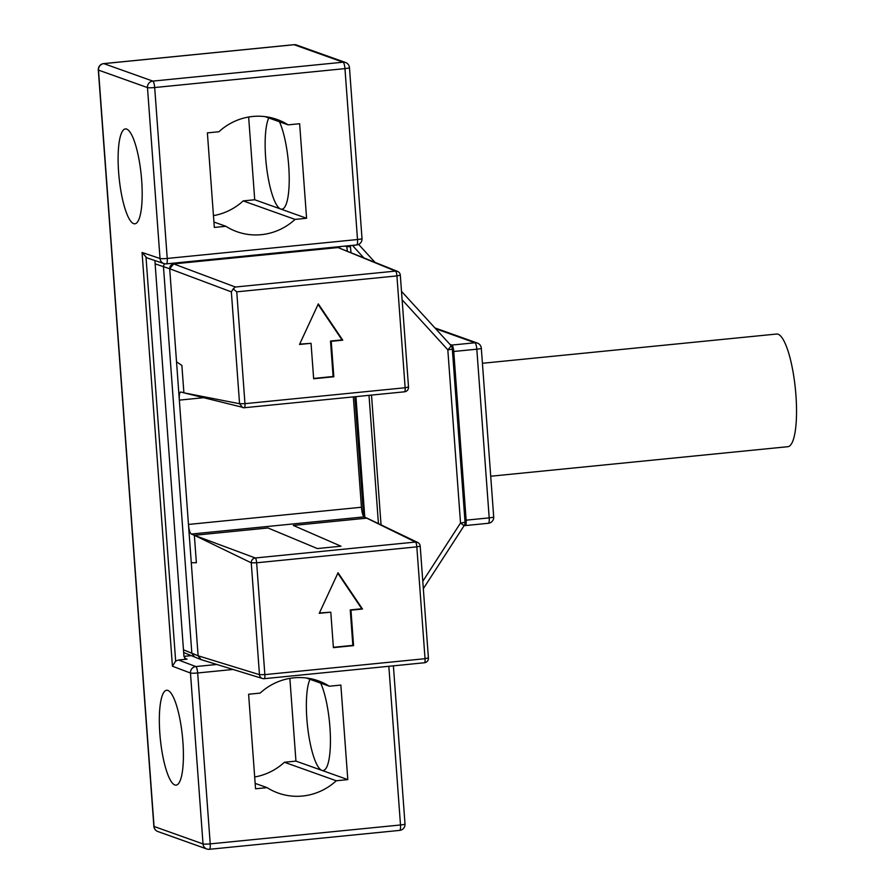 <?xml version="1.0" encoding="UTF-8"?>
<svg xmlns="http://www.w3.org/2000/svg" width="894" height="894" viewBox="0 0 894 894"><rect width="100%" height="100%" fill="white"/><g stroke="black" fill="none" stroke-linecap="round" stroke-linejoin="round"><path stroke-width="1.34" d="M313.649 378.765L333.831 376.765L331.227 341.307L342.76 340.167L318.309 303.904L299.512 344.458L311.045 343.318L313.649 378.765M404.401 391.796A4.47 1.039 -95.7 0 0 404.501 391.807A4.47 1.039 -95.7 0 0 405.138 387.75L408.513 387.035A4.47 4.47 0 0 1 404.501 391.807L244.33 407.731A4.47 1.039 84.3 0 1 244.23 407.72L183.896 392.824L181.873 365.411L176.531 361.824L181.873 365.411L183.896 392.824L239.57 403.73L242.755 407.608A4.47 4.47 0 0 0 244.33 407.731A4.47 1.039 84.3 0 0 244.967 403.663L405.138 387.75L396.925 275.911L400.311 275.196L408.513 387.035M400.311 275.196A4.47 4.47 0 0 0 397.539 271.396A4.47 4.325 112.3 0 0 395.528 271.094A4.47 1.039 84.3 0 1 396.925 275.911L236.754 291.835L233.189 288.918L235.357 287.019L173.693 263.898L317.448 249.605L315.884 249.001L317.448 249.605L338.021 247.56L317.448 249.605M155.131 263.831L163.457 266.658L164.272 263.685L163.457 266.658L191.841 653.235L163.457 266.658L169.692 268.759C169.748 266.043 171.078 264.423 173.693 263.898L169.692 268.759L176.531 361.824L169.692 268.759L231.356 291.88L233.189 288.918M428.293 657.883L425.041 658.699A4.47 1.039 84.3 0 1 424.404 662.756L264.222 678.68A4.47 4.47 0 0 1 262.467 678.501A4.47 4.314 107.1 0 0 264.121 678.669A4.47 1.039 -95.7 0 0 264.222 678.68A4.47 1.039 -95.7 0 0 264.859 674.624L259.472 674.668A4.47 4.314 107.1 0 0 262.467 678.501L201.116 659.638L198.11 655.794L191.282 562.728L196.367 562.706L191.282 562.728L198.11 655.794L191.841 653.235L194.49 656.945L191.841 653.235L183.471 649.815M353.342 396.891L361.444 507.244C361.936 512.664 362.841 515.883 364.149 516.877L415.453 542.055L255.259 557.979L194.356 535.294L196.367 562.706L194.356 535.294L267.999 527.974L317.359 548.558L340.994 546.212L317.359 548.558L267.999 527.974L194.356 535.294L251.259 562.829C251.326 560.147 252.656 558.526 255.259 557.979A4.47 1.039 84.3 0 1 256.645 562.784L251.259 562.829L259.472 674.668L198.11 655.794L200.759 659.504L183.672 652.519M340.994 546.212L293.333 525.448L366.976 518.129L293.333 525.448L340.994 546.212M397.539 271.396L338.021 247.56L395.528 271.094L235.357 287.019M239.57 403.719L244.967 403.663L236.754 291.835M194.266 261.853L192.199 261.294L194.266 261.853L173.693 263.898L171.939 263.305M417.789 542.502L415.453 542.055A4.47 1.039 -95.7 0 1 416.827 546.86L256.645 562.784L264.859 674.624L425.041 658.699L416.827 546.86L420.202 546.156L428.416 657.984A4.47 4.47 0 0 1 424.404 662.756A4.47 1.039 84.3 0 1 424.292 662.745M333.395 647.636L353.566 645.624L350.962 610.166L362.495 609.026L338.055 572.763L319.259 613.318L330.791 612.178L333.395 647.636M420.079 546.055L420.202 546.156A4.47 4.47 0 0 0 417.654 542.434L366.976 518.129M333.361 647.301L352.851 645.367L350.247 609.909L361.779 608.769L337.831 573.244M353.566 645.624L352.851 645.367M330.791 612.178L319.415 612.982M362.495 609.026L361.779 608.769M350.962 610.166L350.247 609.909M191.305 655.637L183.952 656.375M184.7 658.241L187.058 659.157L185.773 658.979L183.963 656.487L154.885 260.556M187.058 659.157L178.487 660.007L175.66 661.091L172.43 666.22L142.057 252.466L160.026 258.5A5.956 0.637 -4.2 0 0 167.234 258.444L154.684 87.534L344.961 68.614L357.511 239.525L167.234 258.444A5.956 1.386 -95.7 0 1 166.385 263.864A5.956 1.386 -95.7 0 1 166.239 263.842A5.956 5.766 -71.4 0 1 160.026 258.5L147.476 87.59A5.956 0.637 -4.2 0 0 154.684 87.534A5.956 1.386 84.3 0 0 152.807 81.108L343.084 62.2A5.956 1.386 84.3 0 1 344.961 68.614A5.956 0.637 175.8 0 0 349.465 67.665L362.014 238.575A5.956 0.637 175.8 0 1 357.511 239.525A5.956 1.386 -95.7 0 1 356.661 244.945A5.956 5.956 0 0 0 362.014 238.575M146.784 257.83L142.057 252.466M350.984 252.343L350.325 245.571M393.394 665.84L405.004 824.022A5.956 0.637 175.8 0 1 400.501 824.972L210.224 843.88L197.675 672.97L233.043 669.461M422.784 581.301L460.533 522.979L464.098 525.706A5.956 5.956 0 0 0 465.036 522.029A5.956 0.637 175.8 0 1 460.533 522.979L447.816 349.811L402.11 299.792M449.95 344.38L451.872 345.062A5.956 1.386 -95.7 0 1 453.75 351.487L466.143 520.163A5.956 1.386 -95.7 0 1 465.282 525.583A5.956 1.386 -95.7 0 1 465.126 525.56L464.355 525.281M465.282 525.583L488.347 523.281A5.956 5.956 0 0 0 493.7 516.922A5.956 0.637 175.8 0 1 489.197 517.872A5.956 1.386 84.3 0 1 488.347 523.281A5.956 1.386 84.3 0 1 488.191 523.269M466.143 520.163L489.197 517.872L476.815 349.196A5.956 0.637 -4.2 0 0 481.318 348.247A5.956 5.956 0 0 0 477.374 343.072A5.956 5.755 109.6 0 0 474.938 342.771A5.956 1.386 84.3 0 1 476.815 349.196L453.75 351.487M482.425 363.277L776.64 334.032A56.613 13.22 84.3 0 1 778.115 334.233A56.613 13.22 84.3 0 1 795.682 392.164A56.613 13.22 84.3 0 1 787.837 446.698L490.717 476.234M450.632 345.185A5.956 1.363 137.6 0 1 450.777 345.285A5.956 1.363 137.6 0 1 447.816 349.811A5.956 0.637 -4.2 0 0 452.319 348.861A5.956 5.956 0 0 0 450.777 345.285L401.495 291.343M363.389 257.416L353.085 246.141L355.119 245.101M356.516 244.922A5.956 1.386 -95.7 0 0 356.661 244.945L166.385 263.864A5.956 5.956 0 0 1 163.904 263.574L146.638 257.785M133.619 223.623A47.673 11.13 -95.7 0 0 134.86 223.791A47.673 11.13 -95.7 0 0 141.464 177.861A47.673 11.13 -95.7 0 0 126.68 129.082A47.673 11.13 -95.7 0 0 125.439 128.915A47.673 11.13 -95.7 0 0 118.835 174.844A47.673 11.13 -95.7 0 0 133.619 223.623M174.844 784.977A47.673 11.13 -95.7 0 0 176.084 785.144A47.673 11.13 -95.7 0 0 182.689 739.215A47.673 11.13 -95.7 0 0 167.904 690.436A47.673 11.13 -95.7 0 0 166.653 690.269A47.673 11.13 -95.7 0 0 160.06 736.198A47.673 11.13 -95.7 0 0 174.844 784.977M296.54 45.013A5.956 5.956 0 0 0 293.947 44.7A5.956 1.386 -95.7 0 1 294.104 44.722L343.084 62.2A5.956 5.755 -70.4 0 1 345.52 62.491L296.54 45.013A5.956 5.755 109.6 0 0 294.104 44.722L103.827 63.63L152.807 81.108A5.956 5.755 -70.4 0 0 147.476 87.59L98.496 70.112L154.047 826.469L203.027 843.947A5.956 0.637 -4.2 0 0 210.224 843.88A5.956 1.386 -95.7 0 1 209.375 849.3A5.956 1.386 -95.7 0 1 209.218 849.278A5.956 5.755 -70.4 0 1 203.027 843.947L190.467 673.026A5.956 0.637 -4.2 0 0 197.675 672.97A5.956 1.386 84.3 0 0 195.808 666.555L216.806 664.466M347.8 779.613L340.86 685.072L329.327 686.223A59.585 57.596 109.6 0 0 318.23 680.803A59.585 57.596 109.6 0 0 260.143 693.096L248.61 694.247L255.55 788.787L267.082 787.636A59.585 57.596 109.6 0 0 278.179 793.056A59.585 57.596 109.6 0 0 336.278 780.764L347.8 779.613L295.948 761.118L289.868 678.378M399.495 830.37A5.956 1.386 -95.7 0 0 399.652 830.392A5.956 1.386 -95.7 0 0 400.501 824.972L388.845 666.298M213.465 215.622A59.585 57.596 109.6 0 0 243.19 200.904L254.723 199.753L248.644 117.025M254.678 776.975A59.585 57.596 109.6 0 0 284.415 762.258L295.948 761.118M103.514 63.675A5.956 1.386 -95.7 0 1 103.67 63.608A5.956 5.956 0 0 0 98.318 69.978A5.956 0.637 175.8 0 0 98.496 70.112A5.956 5.755 109.6 0 1 103.827 63.63A5.956 1.386 -95.7 0 0 103.67 63.608L293.947 44.7A5.956 1.386 -95.7 0 0 293.802 44.756M299.635 123.718L288.103 124.858A59.585 57.596 109.6 0 0 277.006 119.45A59.585 57.596 109.6 0 0 218.918 131.742L207.386 132.882L214.325 227.434L225.858 226.283A59.585 57.596 109.6 0 0 236.955 231.702A59.585 57.596 109.6 0 0 295.054 219.41L306.586 218.259L299.635 123.718M157.802 831.509A5.956 5.755 109.6 0 1 154.047 826.469A5.956 0.637 175.8 0 1 153.869 826.335A5.956 5.956 0 0 0 157.802 831.509L206.782 848.987A5.956 5.956 0 0 0 209.375 849.3L399.652 830.392A5.956 5.956 0 0 0 405.004 824.022M288.103 124.858L264.982 116.611M225.858 226.283L213.934 222.025M295.054 219.41L243.19 200.904M306.586 218.259L254.723 199.753M268.759 117.963A47.673 11.13 -95.7 0 0 266.814 169.044A47.673 11.13 -95.7 0 0 280.649 209.006A47.673 11.13 -95.7 0 0 281.889 209.174A47.673 11.13 -95.7 0 0 289.153 174.542A47.673 11.13 -95.7 0 0 279.453 121.774M309.983 679.317A47.673 11.13 -95.7 0 0 308.039 730.398A47.673 11.13 -95.7 0 0 321.874 770.371A47.673 11.13 -95.7 0 0 323.114 770.527A47.673 11.13 -95.7 0 0 330.367 735.896A47.673 11.13 -95.7 0 0 320.678 683.128M329.327 686.223L306.206 677.965M267.082 787.636L255.159 783.39M336.278 780.764L284.415 762.258M313.626 378.441L333.104 376.508L330.501 341.05L342.033 339.91L318.085 304.385M333.831 376.765L333.104 376.508M311.045 343.318L299.669 344.123M342.76 340.167L342.033 339.91M331.227 341.307L330.501 341.05M194.356 535.294L191.316 534.053C189.919 533.07 188.969 529.863 188.466 524.443L179.336 400.121C179.046 394.768 179.571 392.064 180.89 392.008L183.896 392.824M191.282 562.728L188.466 524.443L361.444 507.244M203.396 397.729L179.336 400.121L176.531 361.824M339.832 247.783L336.144 246.99M239.57 403.73L231.356 291.88M175.66 661.091L146.035 257.539M353.085 246.141L353.029 245.302M371.513 395.092L381.045 524.879M172.43 666.22L190.467 673.026A5.956 5.755 -69.3 0 1 195.808 666.555L178.487 660.007M435.691 328.768L474.938 342.771L451.872 345.062M344.492 246.152L350.593 246.945M347.274 250.823L346.727 245.928M354.873 396.746L363.657 516.453M355.935 396.634L364.786 517.157M369.01 395.338L378.43 523.627M191.316 534.053L364.149 516.877M423.331 588.688L464.098 525.706M465.036 522.029L452.319 348.861M481.318 348.247L493.7 516.922M434.92 327.919L477.374 343.072M374.731 262.054L358.606 244.408M349.465 67.665A5.956 5.956 0 0 0 345.52 62.491M98.318 69.978L153.869 826.335M339.675 247.727L336.993 246.9"/></g></svg>
